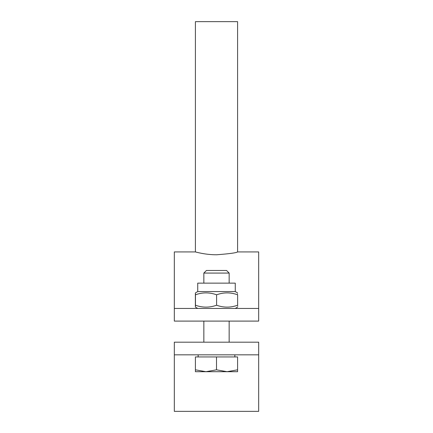 <?xml version="1.0" encoding="UTF-8"?>
<svg xmlns="http://www.w3.org/2000/svg" width="433" height="433" viewBox="0 0 433 433"><rect width="100%" height="100%" fill="white"/><g stroke="black" fill="none" stroke-linecap="round" stroke-linejoin="round"><path stroke-width="0.65" d="M258.674 342.184L258.674 354.833L174.326 354.833L174.326 342.184L258.674 342.184M174.326 354.833L174.326 411.35L258.674 411.35L258.674 354.833M237.587 251.925L237.587 21.65L195.413 21.65L195.413 251.925C195.142 251.838 205.345 254.869 216.706 254.766C229.414 253.787 236.375 252.84 237.587 251.925L258.674 251.925L258.674 321.097L174.326 321.097L174.326 308.442L258.674 308.442M201.865 253.386L203.088 253.608M195.413 251.925L174.326 251.925L174.326 308.442M216.5 273.071L229.154 273.071L226.567 270.484L206.433 270.484L203.846 273.071L216.5 273.071M227.044 371.703L237.587 369.82L237.587 371.703L205.956 371.703L216.5 369.82L227.044 371.703M195.413 371.703L195.413 369.82L205.956 371.703L195.413 371.703M216.5 369.82L216.5 356.944L195.413 356.944L195.413 369.82M216.5 356.944L237.587 356.944L237.587 369.82M197.729 291.571L197.729 283.139L235.271 283.139L235.271 291.571L197.729 291.571L195.413 292.914M237.538 305.222C237.571 307.755 237.603 307.755 237.636 305.222C230.621 307.755 223.612 307.755 216.597 305.222C209.55 307.755 202.509 307.755 195.462 305.222C195.429 307.755 195.397 307.755 195.364 305.222C195.397 307.755 195.429 307.755 195.462 305.222L195.462 294.797C195.429 292.259 195.397 292.259 195.364 294.797C195.397 292.259 195.429 292.259 195.462 294.797C202.509 292.259 209.55 292.259 216.597 294.797C223.612 292.259 230.621 292.259 237.636 294.797C237.603 292.259 237.571 292.259 237.538 294.797M216.597 305.222L216.597 294.797M237.636 305.222L237.636 294.797M195.364 305.222L195.364 294.797M229.154 342.184L229.154 321.097M229.154 283.139L229.154 273.071M203.846 342.184L203.846 321.097M203.846 283.139L203.846 273.071M234.848 356.944L234.848 354.833M198.152 356.944L198.152 354.833M235.271 291.571L237.587 292.914M235.271 308.442L237.587 307.105M197.729 308.442L195.413 307.105"/></g></svg>
